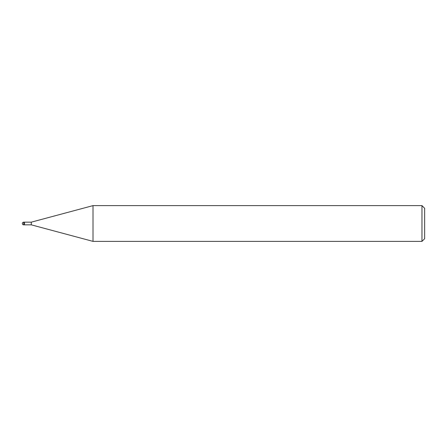 <?xml version="1.0" encoding="UTF-8"?>
<svg xmlns="http://www.w3.org/2000/svg" width="447" height="447" viewBox="0 0 447 447"><rect width="100%" height="100%" fill="white"/><g stroke="black" fill="none" stroke-linecap="round" stroke-linejoin="round"><path stroke-width="0.34" stroke-dasharray="2.23 1.68" d="M93.015 241.38L93.015 205.62M424.65 208.302L424.65 238.698M421.968 205.62L421.968 241.38M31.29 222.159L31.29 224.841M23.691 222.159L23.691 224.841"/><path stroke-width="0.67" d="M31.29 224.841L24.496 224.841L24.496 222.159L31.29 222.159L93.015 205.62L421.968 205.62L424.65 208.302L424.65 238.698L421.968 241.38L93.015 241.38L31.29 224.841L31.29 222.159M421.968 241.38L421.968 205.62M93.015 241.38L93.015 205.62M24.496 224.662L24.496 222.159L23.691 222.159A1.341 1.341 0 0 0 22.35 223.5A1.341 1.341 0 0 0 23.691 224.841L23.691 222.159M23.691 224.841L24.496 224.841"/></g></svg>
